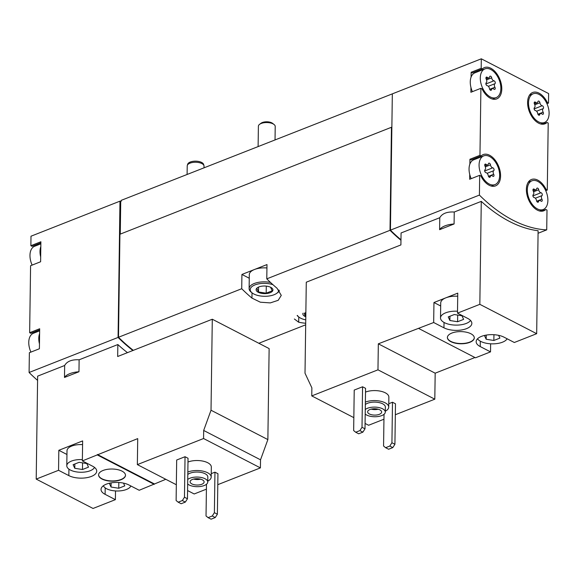 <?xml version="1.0" encoding="UTF-8"?>
<svg xmlns="http://www.w3.org/2000/svg" width="578" height="578" viewBox="0 0 578 578"><rect width="100%" height="100%" fill="white"/><g stroke="black" fill="none" stroke-linecap="round" stroke-linejoin="round"><path stroke-width="0.87" d="M457.718 296.218A15.418 6.972 -179.2 0 0 445.855 297.829L433.955 302.518L433.673 322.517L378.33 343.823L377.969 369.826L311.759 395.908L311.867 387.831L305.011 373.2L306.282 282.201L400.901 244.928L401.067 232.97L439.779 217.718L439.612 229.676L454.084 223.975L454.25 212.018L481.272 201.375L479.834 304.331L457.487 313.139L457.762 293.14L445.855 297.829A15.418 6.972 -179.2 0 0 440.725 302.923L440.515 317.922A15.418 6.972 -179.2 0 0 449.597 324.431A15.418 6.972 -179.2 0 0 466.215 323.449A15.418 6.972 -179.2 0 0 470.579 320.487M481.272 201.375A151.393 90.688 -111.5 0 0 538.111 230.738L536.673 333.694L514.326 342.501L504.045 337.184A15.982 7.232 0.8 0 0 486.481 335.052A15.982 7.232 0.8 0 0 476.156 341.656A15.982 7.232 0.8 0 0 480.231 346.569L490.512 351.879L490.628 343.802M490.512 351.879L475.477 357.804L418.638 328.441M474.928 357.522L435.176 373.186L434.808 399.181L395.33 414.737M383.944 419.223L368.598 425.264L365.072 423.443M365.513 392.094A14.016 6.344 0.8 0 1 385.295 392.816A14.016 6.344 0.8 0 1 388.864 397.122L388.727 407.122A14.016 6.344 0.8 0 1 385.302 411.196M388.777 403.697L392.491 402.237L391.927 442.734L389.803 446.057L385.627 447.704L383.568 446.028L384.016 414.325M391.927 442.734L394.919 444.28L395.482 403.784L392.491 402.237M353.837 417.641L311.759 395.908M434.808 399.181L377.969 369.826M354.22 390.071L362.572 386.783L362.009 427.286L359.884 430.603L355.708 432.25L353.657 430.574L354.22 390.071M362.009 427.286L365 428.825L365.563 388.329L362.572 386.783M470.868 333.744A13.46 6.091 0.8 0 1 474.3 337.877A13.46 6.091 0.8 0 1 460.753 343.78A13.46 6.091 0.8 0 1 447.386 337.501A13.46 6.091 0.8 0 1 456.078 331.945A13.46 6.091 0.8 0 1 470.868 333.744M433.673 322.517L443.955 327.827L444.034 322.445M536.673 333.694L479.834 304.331M443.955 327.827A15.982 7.232 0.8 0 0 461.519 329.966A15.982 7.232 0.8 0 0 471.843 323.362A15.982 7.232 0.8 0 0 467.768 318.449L457.487 313.139M454.084 223.975A18.221 8.244 -179.2 0 0 439.612 229.676M400.973 239.769A151.393 90.688 -111.5 0 1 390.432 230.145L479.408 195.089L479.682 175.315L480.86 175.922A16.82 10.079 -111.5 0 0 495.527 185.892A16.82 10.079 -111.5 0 0 498.735 166.543A16.82 10.079 -111.5 0 0 483.194 154.586A16.82 10.079 -111.5 0 0 481.142 155.916L479.964 155.316L480.903 88.311L482.074 88.918A16.82 10.079 -111.5 0 0 496.74 98.889A16.82 10.079 -111.5 0 0 499.948 79.547A16.82 10.079 -111.5 0 0 484.407 67.59A16.82 10.079 -111.5 0 0 482.355 68.919L481.178 68.312L481.315 58.812L392.332 93.86L390.432 230.145M538.075 233.266L546.723 229.863A151.393 90.688 -111.5 0 1 479.408 195.089M454.25 212.018C446.975 211.627 442.148 213.528 439.779 217.718M187.973 462.032A14.016 6.344 0.8 0 1 207.755 462.754A14.016 6.344 0.8 0 1 211.331 467.06L211.194 477.06A14.016 6.344 0.8 0 1 207.769 481.134M211.237 473.635L214.951 472.175L214.387 512.672L212.263 515.995L208.087 517.642L206.035 515.966L206.476 484.263M214.387 512.672L217.379 514.218L217.942 473.722L214.951 472.175M203.564 438.529L137.354 464.611L137.716 438.608L82.358 460.912L82.64 440.913L58.826 450.298L58.551 470.297L36.204 479.097L37.642 376.141L64.657 365.498L64.49 377.456L78.962 371.755L79.128 359.798L117.847 344.546L117.674 356.503L212.292 319.229L211.021 410.228L203.68 430.458L203.564 438.529L260.403 467.891L217.79 484.675M206.411 489.161L194.194 493.973L187.575 490.549M176.341 484.747L137.354 464.611M176.68 460.016L185.039 456.721L184.469 497.225L182.345 500.548L178.168 502.188L176.117 500.512L176.68 460.016M184.469 497.225L187.46 498.771L188.031 458.267L185.039 456.721M165.799 479.299L139.204 490.274L128.916 484.964A15.982 7.232 0.8 0 0 111.359 482.832A15.982 7.232 0.8 0 0 101.034 489.429A15.982 7.232 0.8 0 0 105.109 494.342L115.39 499.652L115.513 490.939M115.39 499.652L93.044 508.459L36.204 479.097M212.292 319.229L269.131 348.592L267.867 439.591L260.519 459.813L260.403 467.891M122.059 471.149A13.46 6.091 0.8 0 1 125.491 475.289A13.46 6.091 0.8 0 1 111.951 481.185A13.46 6.091 0.8 0 1 98.578 474.914A13.46 6.091 0.8 0 1 107.27 469.358A13.46 6.091 0.8 0 1 122.059 471.149M154.239 484.35L97.4 454.987M58.551 470.297L68.833 475.607A15.982 7.232 0.8 0 0 86.397 477.739A15.982 7.232 0.8 0 0 96.721 471.142A15.982 7.232 0.8 0 0 92.646 466.229L82.358 460.912M78.962 371.755A18.221 8.244 -179.2 0 0 64.49 377.456M132.897 350.506A151.393 90.688 -111.5 0 1 118.071 337.436L119.971 201.158L121.142 201.382L121.156 200.378L393.026 93.593M37.577 380.375A151.393 90.688 -111.5 0 1 29.095 372.492L118.071 337.436M127.463 352.645A151.393 90.688 -111.5 0 1 117.847 344.546M79.128 359.798C71.853 359.408 67.026 361.308 64.657 365.498M500.859 88.55A15.418 9.234 -111.5 0 1 496.227 97.581A15.418 9.234 -111.5 0 1 480.968 83.463A15.418 9.234 -111.5 0 1 484.92 68.89A15.418 9.234 -111.5 0 1 495.541 73.55A15.418 9.234 -111.5 0 1 500.859 88.55M494.949 83.702A2.745 1.647 68.5 0 0 494.898 87.264A1.568 0.939 68.5 0 1 494.739 89.373A1.568 0.939 68.5 0 1 493.843 89.099A2.745 1.647 68.5 0 0 492.283 88.615A2.745 1.647 68.5 0 0 491.51 89.684A1.568 0.939 68.5 0 1 491.076 90.298A1.568 0.939 68.5 0 1 489.472 88.636A2.745 1.647 68.5 0 0 487.189 85.66A1.568 0.939 68.5 0 1 485.99 84.395A1.568 0.939 68.5 0 1 486.206 82.777A2.745 1.647 68.5 0 0 486.257 79.208A1.568 0.939 68.5 0 1 486.409 77.105A1.568 0.939 68.5 0 1 487.305 77.38A2.745 1.647 68.5 0 0 488.872 77.857A2.745 1.647 68.5 0 0 489.638 76.787A1.568 0.939 68.5 0 1 490.079 76.173A1.568 0.939 68.5 0 1 491.676 77.842A2.745 1.647 68.5 0 0 493.959 80.812A1.568 0.939 68.5 0 1 495.158 82.076A1.568 0.939 68.5 0 1 494.949 83.702L488.345 86.303M549.1 113.469A15.418 9.234 -111.5 0 1 548.284 118.23A15.418 9.234 -111.5 0 1 544.469 122.5A15.418 9.234 -111.5 0 1 530.221 111.54A15.418 9.234 -111.5 0 1 533.162 93.809A15.418 9.234 -111.5 0 1 543.782 98.47A15.418 9.234 -111.5 0 1 549.1 113.469M543.19 108.621A2.745 1.647 68.5 0 0 543.139 112.183A1.568 0.939 68.5 0 1 542.98 114.292A1.568 0.939 68.5 0 1 542.085 114.018A2.745 1.647 68.5 0 0 540.517 113.534A2.745 1.647 68.5 0 0 539.751 114.603A1.568 0.939 68.5 0 1 539.31 115.217A1.568 0.939 68.5 0 1 537.713 113.555A2.745 1.647 68.5 0 0 535.43 110.579A1.568 0.939 68.5 0 1 534.231 109.314A1.568 0.939 68.5 0 1 534.448 107.689A2.745 1.647 68.5 0 0 534.498 104.127A1.568 0.939 68.5 0 1 534.65 102.024A1.568 0.939 68.5 0 1 535.546 102.292A2.745 1.647 68.5 0 0 537.114 102.776A2.745 1.647 68.5 0 0 537.88 101.706A1.568 0.939 68.5 0 1 538.32 101.092A1.568 0.939 68.5 0 1 539.917 102.761A2.745 1.647 68.5 0 0 542.2 105.731A1.568 0.939 68.5 0 1 543.399 106.995A1.568 0.939 68.5 0 1 543.19 108.621L536.586 111.222M499.645 175.553A15.418 9.234 -111.5 0 1 495.014 184.584A15.418 9.234 -111.5 0 1 479.754 170.459A15.418 9.234 -111.5 0 1 483.707 155.894A15.418 9.234 -111.5 0 1 494.327 160.554A15.418 9.234 -111.5 0 1 499.645 175.553M493.735 170.698A2.745 1.647 68.5 0 0 493.684 174.267A1.568 0.939 68.5 0 1 493.525 176.369A1.568 0.939 68.5 0 1 492.629 176.095A2.745 1.647 68.5 0 0 491.062 175.618A2.745 1.647 68.5 0 0 490.296 176.687A1.568 0.939 68.5 0 1 489.855 177.302A1.568 0.939 68.5 0 1 488.258 175.633A2.745 1.647 68.5 0 0 485.975 172.663A1.568 0.939 68.5 0 1 484.776 171.399A1.568 0.939 68.5 0 1 484.993 169.773A2.745 1.647 68.5 0 0 485.036 166.211A1.568 0.939 68.5 0 1 485.195 164.101A1.568 0.939 68.5 0 1 486.091 164.376A2.745 1.647 68.5 0 0 487.659 164.86A2.745 1.647 68.5 0 0 488.424 163.791A1.568 0.939 68.5 0 1 488.865 163.177A1.568 0.939 68.5 0 1 490.462 164.838A2.745 1.647 68.5 0 0 492.745 167.815A1.568 0.939 68.5 0 1 493.944 169.079A1.568 0.939 68.5 0 1 493.735 170.698L487.131 173.299M547.886 200.465A15.418 9.234 -111.5 0 1 547.063 205.226A15.418 9.234 -111.5 0 1 543.255 209.503A15.418 9.234 -111.5 0 1 529.007 198.543A15.418 9.234 -111.5 0 1 531.948 180.806A15.418 9.234 -111.5 0 1 542.569 185.473A15.418 9.234 -111.5 0 1 547.886 200.465M541.969 195.617A2.745 1.647 68.5 0 0 541.926 199.179A1.568 0.939 68.5 0 1 541.767 201.289A1.568 0.939 68.5 0 1 540.871 201.014A2.745 1.647 68.5 0 0 539.303 200.537A2.745 1.647 68.5 0 0 538.537 201.606A1.568 0.939 68.5 0 1 538.096 202.213A1.568 0.939 68.5 0 1 536.5 200.552A2.745 1.647 68.5 0 0 534.216 197.575A1.568 0.939 68.5 0 1 533.017 196.31A1.568 0.939 68.5 0 1 533.234 194.692A2.745 1.647 68.5 0 0 533.277 191.13A1.568 0.939 68.5 0 1 533.436 189.02A1.568 0.939 68.5 0 1 534.332 189.295A2.745 1.647 68.5 0 0 535.9 189.779A2.745 1.647 68.5 0 0 536.666 188.71A1.568 0.939 68.5 0 1 537.106 188.096A1.568 0.939 68.5 0 1 538.703 189.757A2.745 1.647 68.5 0 0 540.986 192.734A1.568 0.939 68.5 0 1 542.186 193.998A1.568 0.939 68.5 0 1 541.969 195.617L535.373 198.218M32.122 265.107A15.418 9.234 -111.5 0 1 34.608 246.286L40.857 243.822M30.909 352.103A15.418 9.234 -111.5 0 1 33.394 333.289L39.644 330.826M29.095 372.492L29.37 352.71L39.398 348.758L39.672 328.759L29.651 332.711L30.583 265.707L40.612 261.762L40.886 241.763L30.865 245.708L30.995 236.207L119.971 201.158M35.294 331.555A16.82 10.079 -111.5 0 1 37.144 331.815M39.658 329.836L30.822 333.318L29.651 332.711M36.508 244.552A16.82 10.079 -111.5 0 1 38.358 244.812M40.872 242.832L32.036 246.315L30.865 245.708M471.2 178.66A15.418 9.234 -111.5 0 1 469.726 174.412L469.661 179.259L479.682 175.315M469.726 174.412A15.418 9.234 -111.5 0 1 469.871 164.116L469.936 159.261L479.964 155.316M472.414 91.656A15.418 9.234 -111.5 0 1 470.94 87.408L470.875 92.263L480.903 88.311M470.94 87.408A15.418 9.234 -111.5 0 1 471.084 77.112L471.157 72.264L481.178 68.312M481.315 58.812L548.623 93.578L548.493 103.079L547.315 102.472A16.82 10.079 -111.5 0 0 532.649 92.502A16.82 10.079 -111.5 0 0 529.441 111.85A16.82 10.079 -111.5 0 0 544.982 123.808A16.82 10.079 -111.5 0 0 547.041 122.471L548.211 123.078L547.279 190.083L546.102 189.476A16.82 10.079 -111.5 0 0 531.435 179.505A16.82 10.079 -111.5 0 0 528.227 198.846A16.82 10.079 -111.5 0 0 543.768 210.804A16.82 10.079 -111.5 0 0 545.827 209.474L546.998 210.081L546.723 229.863M546.954 103.686L548.493 103.079M545.74 190.689L547.279 190.083M400.966 240.275A151.393 90.688 -111.5 0 1 390.013 230.311L391.45 127.276L391.862 127.492M133.316 350.34A151.393 90.688 -111.5 0 1 118.49 337.27L241.72 288.725A151.393 90.688 68.5 0 0 251.943 298.096L260.367 302.207L270.294 302.901L278.213 300.307L281.269 295.387L277.014 288.22A151.393 90.688 -111.5 0 1 266.783 278.856L390.013 230.311M258.836 343.267L305.69 324.814M294.375 318.998L298.689 322.235A151.393 90.688 68.5 0 0 305.711 323.268M118.49 337.27L119.928 234.242L391.45 127.276M266.783 278.856L266.985 264.572L241.922 274.449L241.72 288.725M391.14 230.846L390.757 230.99L390.764 230.478M132.94 350.492A151.393 90.688 -111.5 0 1 118.815 338.123L118.822 337.603M120.267 234.112L120.723 201.541M118.815 338.123L119.198 337.971M241.922 274.449L249.263 278.242M278.82 289.968A14.298 6.466 0.8 0 1 276.797 293.277A14.298 6.466 0.8 0 1 252.16 292.93L251.199 292.179A15.418 6.972 0.8 0 1 249.118 288.61L249.313 274.608A15.418 6.972 0.8 0 1 254.45 269.514A15.418 6.972 0.8 0 1 266.935 267.946M400.966 240.224A151.393 90.688 -111.5 0 1 390.757 230.99M476.799 71.108A16.82 10.079 -111.5 0 1 478.642 71.361M471.157 72.264L472.327 72.864L482.355 68.919M471.084 77.112A15.418 9.234 -111.5 0 1 474.899 72.842L484.92 68.89M546.528 102.783L547.315 102.472M542.569 124.234L547.041 122.471M545.314 189.786L546.102 189.476M541.355 211.237L545.827 209.474M469.871 164.116A15.418 9.234 -111.5 0 1 473.685 159.839L483.707 155.894M475.578 158.105A16.82 10.079 -111.5 0 1 477.428 158.365M481.142 155.916L471.113 159.868L469.936 159.261M40.677 256.907A15.418 9.234 -111.5 0 1 40.821 246.611M39.463 343.91A15.418 9.234 -111.5 0 1 39.607 333.614M267.867 439.591L211.021 410.228M260.519 459.813L203.68 430.458M154.247 483.851L97.407 454.489M58.826 450.298L66.947 454.489M82.589 444.634A14.016 6.344 -179.2 0 0 67.005 450.717L66.795 465.724A14.016 6.344 -179.2 0 0 70.364 470.03A14.016 6.344 -179.2 0 0 90.161 470.745A14.016 6.344 -179.2 0 0 94.51 467.407M217.379 514.218L215.254 517.541L211.078 519.189L208.087 517.642M215.254 517.541L212.263 515.995M187.46 498.771L185.343 502.087L181.16 503.734L178.168 502.188M185.343 502.087L182.345 500.548M187.734 479.473A10.657 4.819 0.8 0 1 205.038 478.743A10.657 4.819 0.8 0 1 207.755 482.016A10.657 4.819 0.8 0 1 199.62 486.575A10.657 4.819 0.8 0 1 187.669 483.996M202.329 479.812A7.008 3.172 0.8 0 1 204.113 481.965A7.008 3.172 0.8 0 1 197.062 485.036A7.008 3.172 0.8 0 1 190.097 481.77A7.008 3.172 0.8 0 1 194.62 478.873A7.008 3.172 0.8 0 1 202.329 479.812M187.799 474.473A10.657 4.819 0.8 0 1 205.111 473.736A10.657 4.819 0.8 0 1 207.827 477.016L207.755 482.016M187.836 472.031A14.016 6.344 0.8 0 1 207.618 472.753A14.016 6.344 0.8 0 1 211.194 477.06M103.346 485.758A14.016 6.344 -179.2 0 0 106.641 488.764A14.016 6.344 -179.2 0 0 126.43 489.479A14.016 6.344 -179.2 0 0 130.866 485.968M110.557 482.97L109.394 483.425L111.055 487.03L118.743 488.258L124.776 485.881L123.497 483.114M82.379 459.633A14.016 6.344 -179.2 0 0 66.795 465.724M79.15 462.313L73.117 464.69L74.779 468.288L82.466 469.517L88.499 467.147L86.837 463.542L79.15 462.313M98.585 474.791A13.46 6.091 -179.2 0 0 106.634 480.369A13.46 6.091 -179.2 0 0 121.012 479.487A13.46 6.091 -179.2 0 0 125.491 475.167M200.631 479.162A7.008 3.172 0.8 0 1 193.659 479.068M435.176 373.186L378.33 343.823M433.955 302.518L440.682 305.993M394.919 444.28L392.794 447.603L388.618 449.25L385.627 447.704M392.794 447.603L389.803 446.057M365 428.825L362.876 432.149L358.7 433.796L355.708 432.25M362.876 432.149L359.884 430.603M74.837 464.011L74.779 468.288M82.56 462.862L82.466 469.517M111.113 482.868L111.055 487.03M118.822 482.493L118.743 488.258M365.267 409.535A10.657 4.819 0.8 0 1 382.578 408.798A10.657 4.819 0.8 0 1 385.295 412.078A10.657 4.819 0.8 0 1 377.152 416.637A10.657 4.819 0.8 0 1 365.202 414.058M379.862 409.867A7.008 3.172 0.8 0 1 381.646 412.027A7.008 3.172 0.8 0 1 374.595 415.098A7.008 3.172 0.8 0 1 367.63 411.832A7.008 3.172 0.8 0 1 372.16 408.935A7.008 3.172 0.8 0 1 379.862 409.867M365.339 404.535A10.657 4.819 0.8 0 1 382.65 403.798A10.657 4.819 0.8 0 1 385.36 407.078L385.295 412.078M365.375 402.093A14.016 6.344 0.8 0 1 385.15 402.815A14.016 6.344 0.8 0 1 388.727 407.122M187.099 174.397L187.221 165.929A8.41 3.808 0.8 0 1 187.308 165.416A8.41 3.808 0.8 0 1 193.196 162.382A8.41 3.808 0.8 0 1 201.895 163.581A8.41 3.808 0.8 0 1 203.969 165.648A8.41 3.808 0.8 0 1 204.041 166.168L204.02 167.736M187.308 165.416L187.691 164.195A8.034 3.634 0.8 0 1 193.319 161.291A8.034 3.634 0.8 0 1 201.635 162.44A8.034 3.634 0.8 0 1 203.615 164.412L203.969 165.648M477.5 338.809A15.418 6.972 -179.2 0 0 502.492 342.19A15.418 6.972 -179.2 0 0 507.137 338.787M485.679 335.189L484.516 335.652L486.177 339.25L493.865 340.478L499.898 338.101L498.626 335.341M457.509 311.217A15.418 6.972 -179.2 0 0 445.645 312.828A15.418 6.972 -179.2 0 0 440.515 317.922M454.272 314.54L448.246 316.91L449.901 320.515L457.595 321.744L463.621 319.367L461.959 315.761L454.272 314.54M449.966 316.238L449.901 320.515M457.682 315.082L457.595 321.744M486.235 335.096L486.177 339.25M493.944 334.713L493.865 340.478M447.394 337.379A13.46 6.091 -179.2 0 0 455.442 342.956A13.46 6.091 -179.2 0 0 469.82 342.075A13.46 6.091 -179.2 0 0 474.292 337.754M378.164 409.224A7.008 3.172 0.8 0 1 371.192 409.13M305.798 316.795A8.41 3.808 0.8 0 1 302.988 313.218M305.292 312.684L305.242 316.108L304.209 313.088M305.755 319.872A14.298 6.466 0.8 0 1 298.905 317.076A14.298 6.466 0.8 0 1 297.424 315.429M298.905 317.076L297.945 316.318A15.418 6.972 0.8 0 1 297.15 315.595M258.113 146.422L258.395 126.235A8.41 3.808 0.8 0 1 259.587 124.321L261.083 123.208A6.69 3.027 0.8 0 1 271.812 122.861A6.69 3.027 0.8 0 1 272.614 123.367L274.08 124.523A8.41 3.808 0.8 0 1 275.215 126.474L275.034 139.76M259.587 124.321A8.41 3.808 0.8 0 1 273.076 123.887A8.41 3.808 0.8 0 1 274.08 124.523M270.793 287.353A8.41 3.808 0.8 0 1 271.255 287.62A8.41 3.808 0.8 0 1 270.157 292.714A8.41 3.808 0.8 0 1 258.814 292.555A8.41 3.808 0.8 0 1 257.86 287.432A8.41 3.808 0.8 0 1 270.793 287.353M270.555 287.208L272.216 290.813L266.191 293.191L258.496 291.962L256.842 288.357M252.16 292.93A14.298 6.466 0.8 0 1 254.956 284.911A14.298 6.466 0.8 0 1 272.946 284.687M279.463 290.741A15.418 6.972 0.8 0 1 277.78 292.547L276.797 293.277M249.118 288.61A15.418 6.972 0.8 0 1 270.518 282.461M258.568 287.071L258.496 291.962M266.285 286.124L266.191 293.191M298.689 322.235L298.768 316.968M251.943 298.096L252.022 292.822M536.709 201.238L541.926 199.179M537.359 202.069L538.537 201.606M532.974 189.83L534.332 189.295M533.573 191.78L538.703 189.757M532.916 195.913L540.986 192.734M488.468 176.319L493.684 174.267M489.118 177.15L490.296 176.687M484.732 164.918L486.091 164.376M485.332 166.861L490.462 164.838M484.675 170.994L492.745 167.815M537.923 114.234L543.139 112.183M538.573 115.065L539.751 114.603M534.188 102.833L535.546 102.292M534.787 104.777L539.917 102.761M534.13 108.91L542.2 105.731M489.682 89.315L494.898 87.264M490.332 90.154L491.51 89.684M485.946 77.914L487.305 77.38M486.546 79.858L491.676 77.842M485.888 83.991L493.959 80.812M68.833 475.607L68.927 469.148M105.109 494.342L105.196 487.883M480.231 346.569L480.304 341.179M540.719 123.974L544.469 122.5M529.419 95.283L533.162 93.809M492.478 99.062L496.227 97.581M539.505 210.977L543.255 209.503M528.205 182.287L531.948 180.806M491.264 186.058L495.014 184.584M536.846 201.505L539.303 200.537M533.147 190.856L535.9 189.779M488.605 176.586L491.062 175.618M484.913 165.944L487.659 164.86M538.06 114.502L540.517 113.534M534.368 103.859L537.114 102.776M489.826 89.583L492.283 88.615M486.127 78.94L488.872 77.857"/></g></svg>
